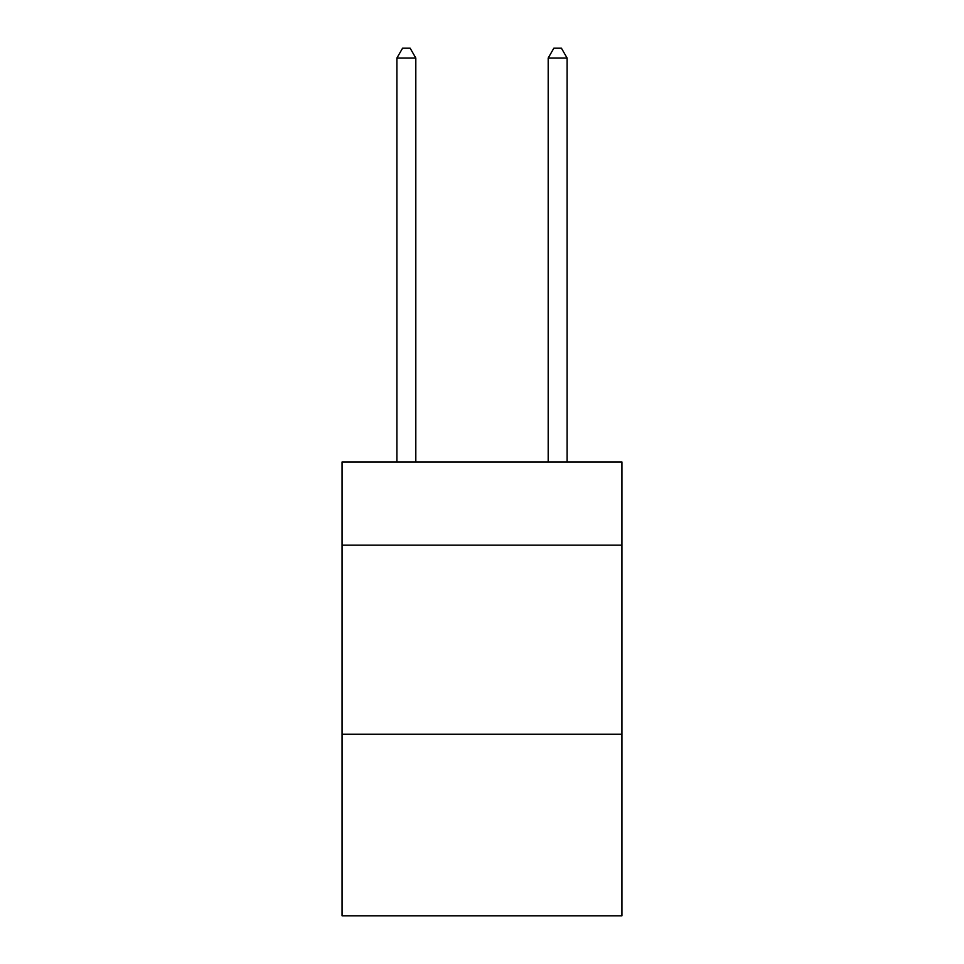 <?xml version="1.0" encoding="UTF-8"?>
<svg xmlns="http://www.w3.org/2000/svg" width="964" height="964" viewBox="0 0 964 964"><rect width="100%" height="100%" fill="white"/><g stroke="black" fill="none" stroke-linecap="round" stroke-linejoin="round"><path stroke-width="1.45" d="M621.937 545.154L621.937 461.961L342.063 461.961L342.063 545.154L621.937 545.154L621.937 915.8L342.063 915.8L342.063 545.154M621.937 734.267L342.063 734.267M415.809 461.961L415.809 58.033L396.903 58.033L396.903 461.961M396.903 58.033L402.578 48.2L410.146 48.2L415.809 58.033M567.097 461.961L567.097 58.033L548.191 58.033L548.191 461.961M548.191 58.033L553.854 48.2L561.422 48.2L567.097 58.033"/></g></svg>
